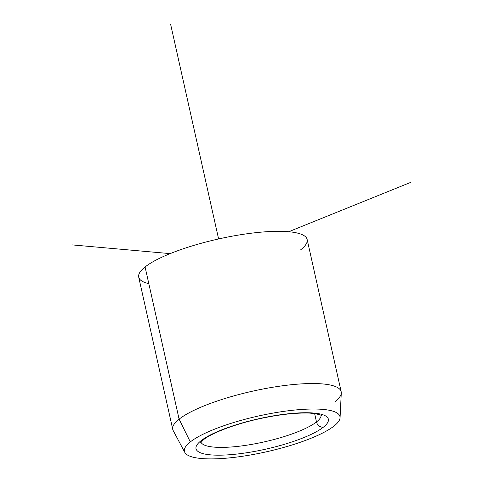 <?xml version="1.0" encoding="UTF-8"?>
<svg xmlns="http://www.w3.org/2000/svg" width="483" height="483" viewBox="0 0 483 483"><rect width="100%" height="100%" fill="white"/><g stroke="black" fill="none" stroke-linecap="round" stroke-linejoin="round"><path stroke-width="0.72" d="M200.711 442.639L203.536 439.723A6.164 5.41 -128.3 0 1 201.025 440.738A67.807 15.601 -12.6 0 1 287.663 413.846A67.807 15.601 -12.6 0 1 323.362 427.183A6.164 5.41 -128.3 0 1 316.492 421.943A61.643 14.182 167.4 0 0 321.123 415.374A61.643 14.182 -12.6 0 1 316.492 421.943A6.164 5.41 51.7 0 0 323.362 427.183A67.807 15.601 -12.6 0 1 236.718 454.074A67.807 15.601 -12.6 0 1 201.025 440.738A6.164 5.41 51.7 0 0 203.536 439.723C211.361 433.215 235.028 423.996 259.522 418.743C276.693 415.018 291.684 413.116 304.483 413.043C312.954 412.669 321.491 414.939 321.515 415.634M200.958 442.235A61.643 14.182 167.4 0 0 252.09 444.318A61.643 14.182 167.4 0 0 316.492 421.943L314.632 413.641L316.492 421.943A61.643 14.182 -12.6 0 1 252.09 444.318A61.643 14.182 -12.6 0 1 200.958 442.235M184.826 452.444L173.18 430.558A86.3 19.851 -12.6 0 1 179.102 419.172L190.302 441.927L179.102 419.172A86.3 19.851 -12.6 0 1 273.982 387.052A86.3 19.851 -12.6 0 1 341.282 392.981L340.062 417.747A79.695 18.336 167.4 0 0 277.912 412.265A79.695 18.336 167.4 0 0 190.302 441.927A79.695 18.336 167.4 0 0 184.826 452.444A79.695 18.336 167.4 0 0 251.329 454.829A79.695 18.336 167.4 0 0 334.085 425.994A79.695 18.336 167.4 0 0 340.062 417.747M179.102 419.172L145.081 266.954A86.3 19.851 -12.6 0 1 237.334 235.269A86.3 19.851 -12.6 0 1 307.152 239.502L341.179 391.719A86.3 19.851 167.4 0 0 271.355 387.487A86.3 19.851 167.4 0 0 179.102 419.172A86.3 19.851 167.4 0 0 172.739 429.369L138.712 277.151A86.3 19.851 -12.6 0 1 145.081 266.954L179.102 419.172M334.81 401.916A86.3 19.851 167.4 0 0 341.179 391.719M334.085 425.994A79.695 18.336 -12.6 0 1 232.257 457.6A79.695 18.336 -12.6 0 1 190.302 441.927A79.695 18.336 -12.6 0 1 292.13 410.321A79.695 18.336 -12.6 0 1 334.085 425.994M323.362 427.183A67.807 15.601 167.4 0 0 287.663 413.846A67.807 15.601 167.4 0 0 201.025 440.738A67.807 15.601 167.4 0 0 236.718 454.074A67.807 15.601 167.4 0 0 323.362 427.183M300.782 249.699A86.3 19.851 167.4 0 0 255.35 232.728A86.3 19.851 167.4 0 0 145.081 266.954A86.3 19.851 167.4 0 0 148.818 283.666M170.155 253.623L72.136 244.893M288.707 231.725L410.864 182.32M218.6 238.952L170.59 24.15"/></g></svg>
